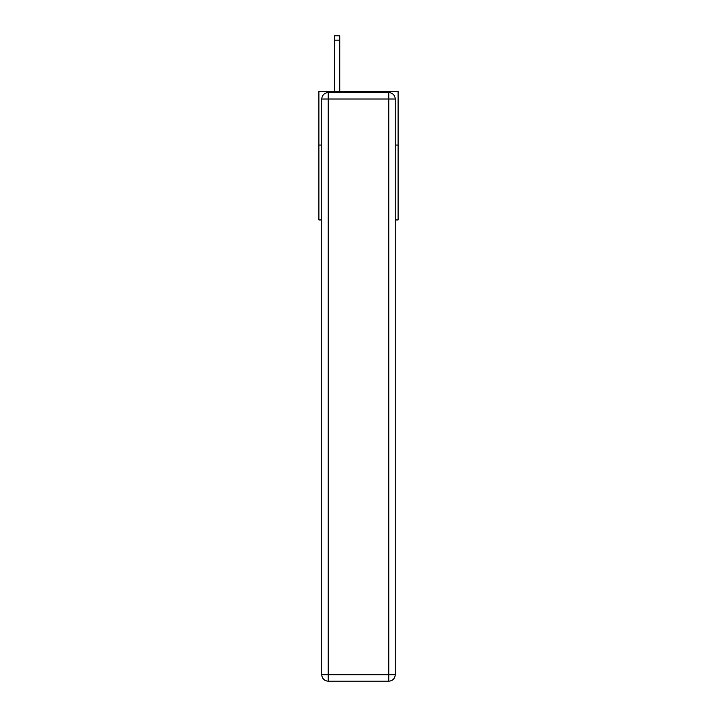 <?xml version="1.0" encoding="UTF-8"?>
<svg xmlns="http://www.w3.org/2000/svg" width="717" height="717" viewBox="0 0 717 717"><rect width="100%" height="100%" fill="white"/><g stroke="black" fill="none" stroke-linecap="round" stroke-linejoin="round"><path stroke-width="1.08" d="M321.799 145.04L318.904 145.04L318.904 91.534L398.096 91.534L398.096 219.949L395.201 219.949M318.904 145.04L318.904 219.949L321.799 219.949M398.096 145.04L395.201 145.04M328.216 92.61L388.784 92.61A6.417 6.417 0 0 1 395.201 99.027L395.201 674.733A6.417 6.417 0 0 1 388.784 681.15L328.216 681.15L328.216 674.733L388.784 674.733L388.784 99.027L328.216 99.027L328.216 674.733L321.799 674.733L321.799 99.027L328.216 99.027L328.216 92.61A6.417 6.417 0 0 0 321.799 99.027A6.417 6.417 0 0 1 328.216 92.61M321.799 674.733A6.417 6.417 0 0 0 328.216 681.15A6.417 6.417 0 0 1 321.799 674.733M339.777 91.534L339.777 40.134L334.427 40.134L334.427 35.85L339.777 35.85L339.777 40.134M334.427 91.534L334.427 40.134M388.784 681.15A6.417 6.417 0 0 0 395.201 674.733L388.784 674.733L388.784 681.15M395.201 99.027A6.417 6.417 0 0 0 388.784 92.61L388.784 99.027L395.201 99.027"/></g></svg>
